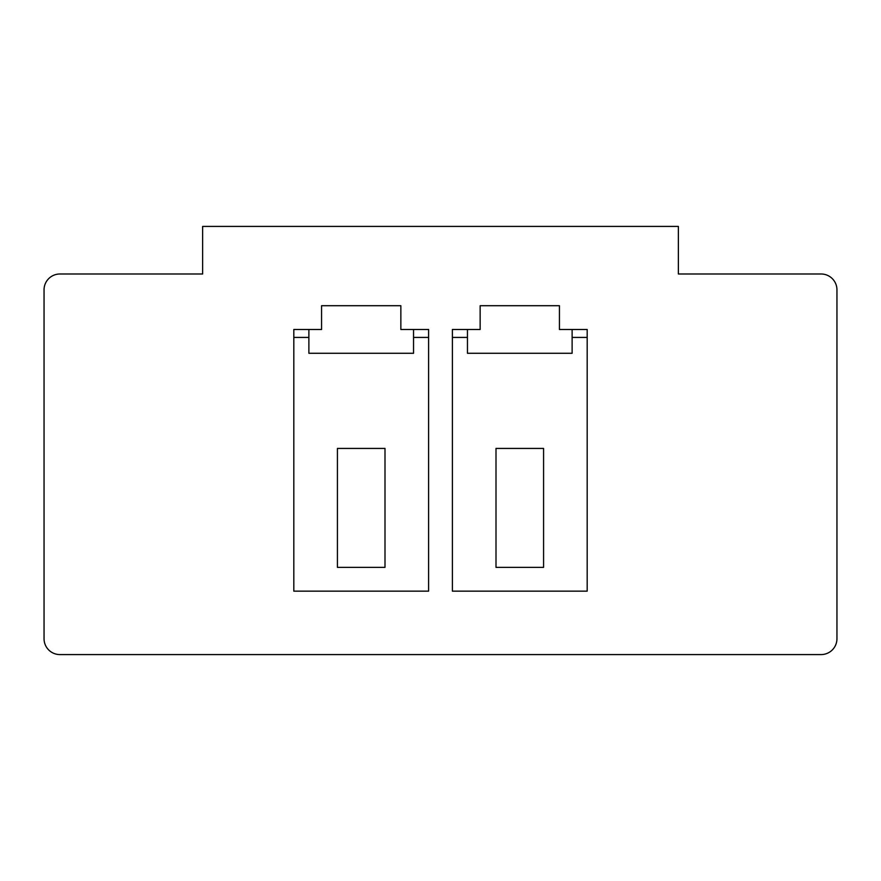 <?xml version="1.0" encoding="UTF-8"?>
<svg xmlns="http://www.w3.org/2000/svg" width="881" height="881" viewBox="0 0 881 881"><rect width="100%" height="100%" fill="white"/><g stroke="black" fill="none" stroke-linecap="round" stroke-linejoin="round"><path stroke-width="1.32" d="M59.908 654.583L821.092 654.583A15.858 15.858 0 0 0 836.95 638.725L836.95 289.849A15.858 15.858 0 0 0 821.092 273.991L678.37 273.991L678.37 226.417L202.63 226.417L202.63 273.991L59.908 273.991A15.858 15.858 0 0 0 44.05 289.849L44.05 638.725A15.858 15.858 0 0 0 59.908 654.583M480.145 305.707L480.145 329.494L452.394 329.494L452.394 591.151L587.187 591.151L587.187 329.494L559.435 329.494L559.435 305.707L480.145 305.707M400.855 305.707L321.565 305.707L321.565 329.494L293.814 329.494L293.814 591.151L428.607 591.151L428.607 329.494L400.855 329.494L400.855 305.707M413.541 329.494L413.541 353.281L308.879 353.281L308.879 329.494M467.459 337.423L452.394 337.423M428.607 337.423L413.541 337.423M308.879 337.423L293.814 337.423M587.187 337.423L572.121 337.423M496.003 567.364L543.577 567.364L543.577 448.429L496.003 448.429L496.003 567.364M572.121 329.494L572.121 353.281L467.459 353.281L467.459 329.494M337.423 567.364L337.423 448.429L384.997 448.429L384.997 567.364L337.423 567.364"/></g></svg>
